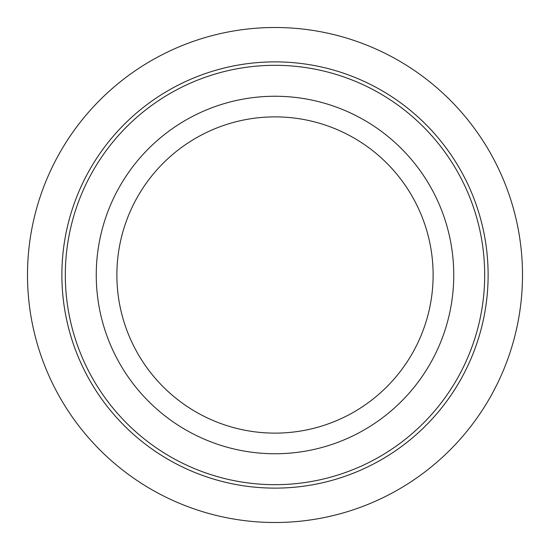 <?xml version="1.0" encoding="UTF-8"?>
<svg xmlns="http://www.w3.org/2000/svg" width="550" height="550" viewBox="0 0 550 550"><rect width="100%" height="100%" fill="white"/><g stroke="black" fill="none" stroke-linecap="round" stroke-linejoin="round"><path stroke-width="0.82" d="M431.867 360.697A178.75 178.75 0 0 1 189.303 431.867A178.75 178.75 0 0 1 118.133 189.303A178.75 178.75 0 0 1 360.697 118.133A178.75 178.75 0 0 1 431.867 360.697M413.765 350.811A158.125 158.125 0 0 1 199.189 413.765A158.125 158.125 0 0 1 136.235 199.189A158.125 158.125 0 0 1 350.811 136.235A158.125 158.125 0 0 1 413.765 350.811M459.016 375.526A209.688 209.688 0 0 1 174.474 459.016A209.688 209.688 0 0 1 90.984 174.474A209.688 209.688 0 0 1 375.526 90.984A209.688 209.688 0 0 1 459.016 375.526M462.034 377.176A213.125 213.125 0 0 1 172.824 462.034A213.125 213.125 0 0 1 87.966 172.824A213.125 213.125 0 0 1 377.176 87.966A213.125 213.125 0 0 1 462.034 377.176M522.5 275A247.5 247.5 0 0 0 275 27.5A247.5 247.5 0 0 0 27.5 275A247.5 247.5 0 0 0 275 522.5A247.5 247.5 0 0 0 522.5 275"/></g></svg>
